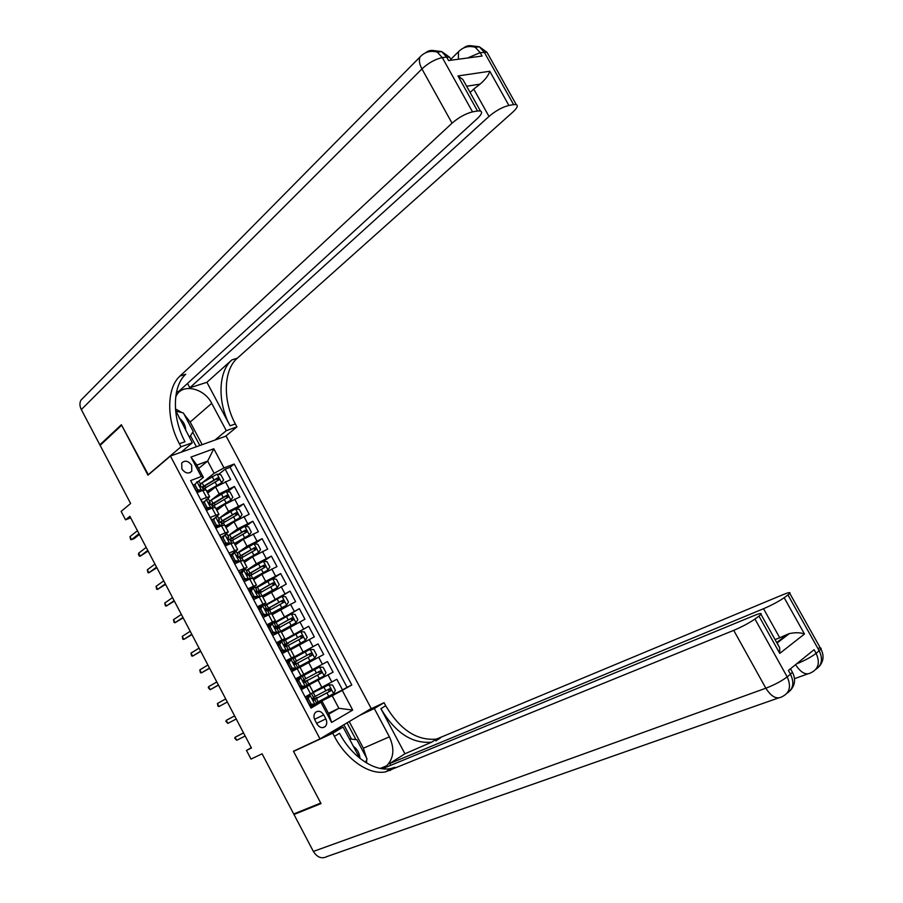 <?xml version="1.0" encoding="UTF-8"?>
<svg xmlns="http://www.w3.org/2000/svg" width="903" height="903" viewBox="0 0 903 903"><rect width="100%" height="100%" fill="white"/><g stroke="black" fill="none" stroke-linecap="round" stroke-linejoin="round"><path stroke-width="1.35" d="M181.853 468.917C185.217 473.42 188.524 474.188 191.763 471.219L191.673 465.282C188.309 460.767 184.991 460.011 181.74 463.013L181.853 468.917M371.223 708.528L226.1 436.059L170.419 456.06L319.989 738.891L371.223 708.528M170.419 456.06L147.968 475.181L121.645 425.234L100.12 445.36L130.63 503.479L121.137 511.414L125.562 519.835L130.687 517.848M319.989 738.891L293.441 751.228L320.746 803.049L293.701 813.975L262.096 753.802L251.011 759.084L246.474 750.427L251.452 748L129.874 516.29L125.562 519.835M191.38 482.033L197.26 492.564L202.78 490.408L206.527 497.474L209.62 496.695L207.566 498.941M206.527 497.474L201.008 499.652L206.64 510.297L212.137 508.073L215.885 515.15L218.944 514.304L216.596 516.651M215.885 515.15L210.399 517.396L216.043 528.063L221.517 525.783L225.276 532.872L228.301 531.946L225.547 534.452M225.276 532.872L219.813 535.174L225.468 545.863L230.908 543.516L234.678 550.627L237.67 549.634L230.389 555.153M234.678 550.627L229.249 552.997L234.915 563.698L240.322 561.294L244.092 568.416L247.05 567.344L239.667 572.694M244.092 568.416L238.697 570.843L244.374 581.577L249.759 579.105L253.54 586.239L256.452 585.099L248.968 590.257M253.54 586.239L248.167 588.733L253.856 599.49L259.206 596.951L262.999 604.096L265.877 602.888L258.292 607.877M262.999 604.096L257.648 606.658L263.349 617.438L268.676 614.83L272.469 621.986L275.325 620.711L267.627 625.519M272.469 621.986L267.153 624.628L272.864 635.419L278.169 632.743L281.973 639.922L284.784 638.568L276.984 643.196M281.973 639.922L276.679 642.62L282.402 653.445L287.673 650.702L291.488 657.892L294.265 656.47L286.364 660.906M291.488 657.892L286.228 660.657L291.962 671.493L297.211 668.694L301.026 675.895L303.769 674.394L299.965 667.215L297.211 668.694M301.026 675.895L295.789 678.729L301.534 689.587L309.481 685.174L301.399 689.328M313.07 691.946L336.864 679.27L342.519 689.903L316.456 702.94M301.275 689.079L333.094 672.182L306.535 686.02M333.094 672.182L327.45 661.572L303.724 674.315M299.999 667.283L323.692 654.506L318.059 643.907L291.917 658.422M290.687 649.708L314.312 636.852L308.691 626.276L283.531 640.791M281.397 632.168L304.954 619.232L299.344 608.678L282.504 618.769M272.119 614.661L295.608 601.658L290.01 591.126L279.648 597.56M262.863 597.188L286.274 584.106L280.686 573.597L272.469 578.891M253.63 579.76L261.904 574.331L276.973 566.599L271.397 556.101L263.574 561.327M244.408 562.355L252.592 556.79L267.683 549.114L262.118 538.651L254.567 543.866M235.209 544.994L243.313 539.283L258.405 531.675L252.851 521.223L245.571 526.438M226.021 527.657L234.046 521.81L249.16 514.27L243.607 503.84L236.563 509.044M216.855 510.353L224.791 504.382L239.916 496.898L234.385 486.491L227.579 491.695M204.315 501.447L202.644 502.734M213.955 518.615L211.878 520.173M223.572 535.874L221.122 537.646M325.848 718.89L323.726 714.883C321.186 711.135 318.432 710.311 315.452 712.411C313.691 714.465 313.499 716.993 314.876 719.984L317.009 724.025C319.515 727.739 322.258 728.574 325.227 726.531C327.033 724.466 327.236 721.915 325.848 718.89L316.637 723.314M198.649 468.42L207.656 461.094L196.888 465.09L203.401 477.382L201.29 476.536L190.612 480.588L311.027 708.11L322.179 701.462L310.824 707.128M201.29 476.536L190.984 457.087L213.808 448.757L223.989 467.912L234.216 464.029L351.798 684.959L342.237 690.389L352.701 710.074L331.604 722.434L321.016 702.444M211.099 500.206L219.248 493.93L234.385 486.491M207.713 493.094L215.557 486.977L219.248 493.93M219.35 518.141L228.493 511.346L243.607 503.84M227.94 535.84L237.749 528.797L252.851 521.223M237.117 553.155L247.027 546.281L262.118 538.651M246.305 570.504L256.317 563.799L271.397 556.101M255.515 587.898L265.629 581.363L280.686 573.597M258.868 608.972L259.94 608.306M264.737 605.315L290.01 591.126M268.056 626.321L270.415 624.91M273.981 622.765L299.344 608.678M277.255 643.715L308.691 626.276M286.477 661.131L318.059 643.907M342.519 689.903L347.068 687.318L230.051 467.314L225.186 469.165L218.582 474.38M215.557 486.977L230.705 479.549L225.186 469.165M310.892 707.862L305.372 696.834L313.273 692.33M203.401 477.382L198.468 481.322M194.63 484.392L193.434 485.34M322.179 701.462L328.873 714.081L338.873 708.291L332.225 695.761L342.237 690.389M328.466 713.336L338.873 708.291L352.701 710.074M310.542 706.597L332.225 695.761M251.282 747.684L246.474 750.427M202.622 482.439L214.135 473.296L207.656 461.094L213.808 448.757M347.068 687.318L351.798 684.959M313.206 704.961L310.485 706.507M313.601 699.362L312.935 698.109M306.365 685.693L301.252 689.045M304.503 680.467L305.53 681.223L307.844 680.061L303.826 682.284L305.609 681.268L304.356 681.912L303.419 680.128M301.523 676.561L301.139 675.828M292.109 658.772L286.499 661.177M297.324 668.626L296.929 667.87L298.159 667.215L291.962 670.511L299.39 666.459L297.606 663.095L312.009 655.273L310.632 653.32L293.554 662.565M295.055 664.337L294.073 662.486L295.315 661.843L294.683 662.17M280.111 642.372L277.311 643.805M284.942 651.763L305.338 640.487L287.741 650.521M285.562 646.424L284.885 645.148M294.265 656.47L290.473 649.302L287.673 650.702M269.286 625.892L268.135 626.468M276.104 628.544L275.72 627.845M281.036 631.479L278.169 632.743M271.205 613.679L286.601 605.202L268.676 614.83M262.163 595.878L259.206 596.951M252.761 578.134L249.759 579.105M243.381 560.413L240.322 561.294M234.012 542.737L230.908 543.516M224.666 525.094L221.517 525.783M215.343 507.497L212.137 508.073M230.051 467.314L234.216 464.029M223.989 467.912L214.135 473.296M206.031 489.923L202.78 490.408M328.873 714.081L331.604 722.434M190.984 457.087L196.888 465.09M308.239 698.64L306.806 699.373L308.645 696.066L310.124 695.254L308.239 698.64L311.106 704.058L314.899 704.261L316.614 703.234L314.797 699.814L313.443 700.322M314.899 704.261L313.454 704.983L309.673 704.78L311.106 704.058M312.98 704.95L310.282 706.112M308.691 695.987L305.586 697.24M310.124 695.254L305.553 697.184M306.806 699.373L309.673 704.78M313.646 697.635L312.731 698.256L314.007 700.31L314.797 699.814M243.505 732.852L235.107 737.243L243.562 732.954M236.699 740.291L234.769 738.236L235.107 737.243L236.699 740.291L245.176 736.024M316.377 702.805L333.579 693.673L335.385 690.343L332.552 685.016L328.861 684.79L310.79 693.82M328.861 684.79L312.291 692.973M312.81 699.802L313.544 699.249M313.668 697.759L314.707 698.527L317.055 697.443L315.271 699.001M313.172 700.175L330.814 690.806L329.482 688.808L313.465 697.308M328.274 689.474L329.268 691.585L313.093 700.118M312.867 699.881L315.068 698.617M360.026 758.43L360.004 758.204C359.45 753.023 357.193 749.016 353.208 746.149M349.371 738.914L356.854 739.715L367.047 758.904L365.568 762.369M185.725 430.415L185.725 429.681C185.42 425.053 183.23 421.159 179.133 417.999M175.814 411.113L183.388 412.953L193.208 431.442L189.427 437.413M817.836 648.343C820.556 647.688 821.606 647.936 820.951 649.076L816.12 653.354L814.077 649.708L788.398 670.455L790.486 674.202L787.179 676.889C781.501 681.133 774.39 684.903 765.846 688.21L733.721 630.362C742.085 626.784 749.163 623.014 754.964 619.04L787.179 676.889C791.423 686.325 789.764 692.906 782.201 696.642C776.873 699.746 771.422 696.935 765.846 688.21L313.364 851.427L293.972 814.506L321.028 803.591L293.531 751.409L332.722 733.213L334.392 736.385C346.188 759.186 369.056 775.395 385.694 771.828L733.721 630.362M295.304 750.359L293.531 751.409M328.534 733.834L343.084 727.062L359.71 758.181M381.472 768.634L386.721 765.755C393.866 758.193 394.758 748.553 389.396 736.825L374.305 708.505L384.08 702.703L385.705 705.751C399.984 729.782 416.893 740.9 436.454 739.094L782.788 594.75C788.353 592.481 790.689 592.018 789.786 593.384L820.951 649.076C824.247 655.51 823.626 661.357 819.1 666.595M343.084 727.062L332.722 733.213M390.683 765.338L389.712 763.52L763.532 608.724C771.794 605.145 778.679 601.477 784.176 597.718L804.483 634.019L779.752 653.4L779.661 647.846L777.438 643.523M404.939 753.768L380.874 708.641C395.187 732.762 412.118 743.937 431.679 742.164L404.939 753.768L389.712 763.52M779.752 653.4L758.971 616.117L754.964 619.04M758.971 616.117L761.003 614.367C761.94 612.934 759.649 613.329 754.129 615.553L382.375 768.758M334.392 736.385L339.562 733.304C351.312 756.025 374.158 772.133 390.807 768.532L394.938 767.302L388.877 769.774M778.251 698.03L327.134 856.495C321.84 859.216 317.258 857.523 313.364 851.427M296.76 812.734L293.972 814.506M359.665 715.379L374.305 708.505M369.406 709.6L384.08 702.703M815.827 669.383C821.933 665.161 823.073 658.987 819.224 650.826L787.958 594.953L784.176 597.718M787.958 594.953L789.786 593.384M776.704 642.541L787.247 634.425L779.729 637.755L763.532 608.724M775.056 639.584L779.729 637.755M787.247 634.425L789.312 633.613C795.396 632.337 800.453 632.472 804.483 634.019M349.213 721.576L363.367 748.226L366.471 757.82M366.663 759.795L366.663 763.035M355.94 739.613L347.045 722.863M351.504 739.139L343.874 724.737M425.471 52.837C429.218 49.891 433.169 49.642 437.334 52.126L442.312 57.623L472.529 111.87C465.677 113.552 458.859 117.322 452.053 123.169L421.927 68.921C428.575 62.838 435.37 59.079 442.312 57.623L446.635 57.058L448.577 60.546L482.067 56.054L480.17 52.645L486.943 52.25L488.117 54.361M450.924 59.53L449.638 57.228L446.635 57.058L441.669 51.573L437.334 52.126C430.562 50.297 424.794 51.9 420.019 56.957C418.755 60.174 419.387 64.158 421.927 68.921L81.326 409.59L99.849 444.852L121.363 424.715L148.397 474.82M214.97 440.054L226.292 430.675L211.708 403.314C204.383 388.403 183.083 383.188 176.638 395.119L175.701 397.004M175.588 410.436L192.283 442.775L180.995 446.793L179.37 443.723C166.412 419.974 166.366 388.121 180.002 376.032L452.053 123.169M226.292 430.675L236.936 426.882L235.356 423.936C222.759 401.045 223.334 370.117 237.297 358.209L512.859 112.074C517.238 108.01 518.367 105.516 516.234 104.59L513.615 104.613L484.234 52.114L479.358 46.787L470.745 45.703M206.9 382.296L230.084 425.798C217.454 402.828 217.973 371.81 231.902 359.891L206.9 382.296L189.822 387.771L187.508 383.425M176.514 392.037L178.941 391.259L477.326 118.553C481.626 114.478 482.654 111.949 480.419 110.979L477.518 110.99L457.979 75.942L489.787 71.258C488.557 75.321 485.317 79.622 480.069 84.137L466.637 86.237M489.787 71.258L508.897 105.448L513.615 104.613M508.897 105.448C502.407 107.051 495.77 110.719 488.986 116.431L473.725 89.07L480.069 84.137M189.822 387.771L488.986 116.431M81.326 409.59C79.622 406.136 79.487 402.998 80.931 400.164L83.731 397.331M99.849 444.852L101.113 444.434M181.119 452.222L192.283 442.775M147.878 475.012L180.995 446.793M225.569 436.251L236.936 426.882M472.529 111.87L477.518 110.99M470.113 92.478L473.725 89.07M179.37 443.723L185.002 441.736C172.078 418.078 172.089 386.315 185.758 374.237L180.002 376.032M465.88 84.893L462.867 79.487L457.979 75.942M175.464 408.969L182.124 412.648M184.088 414.274L190.172 422.051L202.17 444.648M199.823 445.495L192.745 432.176M196.369 446.737L190.51 435.709M298.701 680.614L297.279 681.359L299.186 678.018L300.597 677.261L298.701 680.614L301.557 686.02L305.361 686.257L307.099 685.275L305.293 681.867L304.187 682.386M305.361 686.257L303.939 686.991L300.135 686.765L301.557 686.02M303.758 686.98L300.902 688.379M299.186 678.018L296.218 679.53M300.597 677.261L296.207 679.519M297.279 681.359L300.135 686.765M304.142 679.699L303.194 680.286L304.48 682.329L305.293 681.867M227.849 723.393L225.931 721.373L226.258 720.357L234.622 715.932L228.775 718.98L226.258 720.357L227.849 723.393L236.236 718.991M289.174 662.621L287.775 663.389L289.682 660.093L291.093 659.314L289.174 662.621L292.03 668.017L295.845 668.288L297.606 667.351L291.534 670.692L293.136 669.8L292.674 668.92M295.845 668.288L293.136 669.8M291.093 659.314L292.865 658.4L294.66 661.797L293.678 662.35L294.976 664.371L295.8 663.942L297.606 667.351M289.603 660.228L286.861 661.843M287.775 663.389L290.619 668.784L292.03 668.017M294.434 669.044L290.619 668.784M293.633 662.418L294.66 661.797M217.42 703.493L217.995 706.225L219.011 706.53L217.42 703.493L225.705 698.933M227.308 701.992L219.011 706.53L227.33 702.015M279.67 644.663L278.282 645.464L280.212 642.191L281.601 641.39L279.67 644.663L282.515 650.047L286.341 650.352L288.125 649.46L282.221 653.083M286.341 650.352L282.188 653.016M281.601 641.39L283.407 640.554M279.975 642.597L277.514 644.2M278.282 645.464L281.126 650.837L282.515 650.047M284.953 651.142L281.126 650.837M284.027 644.765L285.19 643.918L284.174 644.46L285.483 646.458L286.341 646.085M208.604 686.675L208.311 687.747L210.185 689.7L208.604 686.675L216.81 681.968M218.402 685.016L210.185 689.7L218.458 685.117M270.178 626.738L268.812 627.562L270.753 624.334L272.13 623.51L270.178 626.738L273.022 632.111L276.86 632.45L278.666 631.603L274.264 634.719M276.86 632.45L272.853 635.385M272.13 623.51L273.97 622.743M270.302 625.09L268.191 626.592M268.812 627.562L271.645 632.924L273.022 632.111M275.483 633.263L271.645 632.924M274.523 627.122L275.742 626.084L274.693 626.592L276.013 628.59L276.894 628.262M199.8 669.879L200.398 672.656L201.38 672.904L199.8 669.879L207.916 665.026M209.519 668.073L201.38 672.904L209.609 668.243M306.997 685.084L324.143 675.907L325.972 672.611L323.15 667.306L319.436 667.035L303.002 675.85M319.436 667.035L302.968 675.794M304.018 682.363L321.4 673.017L320.046 671.053L304.097 679.598M318.691 671.787L319.876 673.819L303.972 682.352M295.439 661.572L297.55 660.635L295.439 661.82L296.094 663.919M298.329 667.035L314.729 658.174L316.569 654.923L313.759 649.629L310.034 649.325L292.956 658.58M314.729 658.174L299.39 666.459M298.362 667.091L296.94 667.904M295.439 661.82L294.694 662.204M293.498 662.791L294.118 662.463M295.857 664.044L297.606 663.095M295.507 661.696L293.509 662.757M293.543 662.61L309.074 654.178L310.497 656.097L312.009 655.273M286.116 643.974L288.373 643.331L286.307 644.584L286.296 646.085M305.338 640.487L307.189 637.27L304.39 631.976L300.643 631.649L283.621 640.949M284.964 651.808L288.712 650.171M284.953 645.261L284.095 645.555M286.511 646.413L302.37 637.744L301.241 635.622L283.993 645.069M286.307 644.336L284.061 645.476M284.005 645.16L299.694 636.502L301.512 637.45M276.803 626.4L277.131 627.009L279.219 626.061L276.973 628.409M277.808 632.935L295.958 622.822L297.832 619.65L295.033 614.367L291.285 614.006L274.298 623.352M295.958 622.822L275.957 633.861M281.194 631.784L282.063 631.411L281.284 631.965M275.821 628.025L274.952 628.228M277.187 628.804L293.272 619.876L291.872 617.968L274.58 627.54M277.131 627.009L274.862 628.116M274.614 627.675L290.337 618.871L292.143 619.751M260.707 608.859L259.353 609.706L261.272 606.59L262.683 605.665L260.707 608.859L263.552 614.221L267.401 614.582L269.229 613.792L267.525 615.394M267.401 614.582L265.437 616.422M262.683 605.665L264.556 604.965M260.515 607.832L258.89 609.006M259.353 609.706L262.186 615.056L263.552 614.221M266.035 615.417L262.186 615.056M265.087 609.502L266.317 608.272L265.234 608.769L266.566 610.744L267.469 610.473M191.018 653.117L191.628 655.917L192.599 656.131L191.018 653.117L199.055 648.128M200.647 651.165L192.599 656.131L200.771 651.413M267.525 608.87L267.965 609.717L270.087 608.814L267.875 611.229L283.937 602.233L282.515 600.337L265.245 610.01M286.601 605.202L288.497 602.064L285.698 596.793L281.928 596.398L264.997 605.789M272.04 614.503L272.954 614.153L272.39 613.16M267.344 610.428L266.159 610.767M267.965 609.717L265.922 610.688M265.347 610.18L281.002 601.274L282.797 602.087M251.26 591.002L249.917 591.871L253.246 587.853L251.26 591.002L254.093 596.364L257.965 596.759L259.816 596.014L258.834 597.12M257.965 596.759L256.723 598.125M253.246 587.853L255.154 587.221M250.639 590.731L249.612 591.465M249.917 591.871L252.75 597.222L254.093 596.364M256.61 597.617L252.75 597.222M255.696 591.905L256.903 590.506L255.797 590.98L257.141 592.944L258.066 592.718M182.248 636.389L182.869 639.211L183.817 639.403L182.248 636.389L190.194 631.265M191.786 634.29L183.817 639.403L191.955 634.606M258.247 591.375L258.822 592.458L260.967 591.612L258.755 593.598M263.665 596.691L263.112 595.641L277.266 587.616L279.174 584.512L276.386 579.252L272.604 578.834L255.707 588.271M277.266 587.616L262.209 595.957M263.134 595.619L262.288 596.104M258.585 593.7L274.614 584.625L273.18 582.751L256 592.481M258.822 592.458L258.111 592.797M256.17 592.661L271.679 583.71L273.462 584.478M241.835 573.191L240.503 574.082L243.833 570.086L241.835 573.191L244.657 578.53L248.539 578.97L250.413 578.27L249.871 579.049M248.539 578.97L247.749 580.031M243.833 570.086L245.774 569.511M240.503 574.082L243.325 579.421L244.657 578.53M247.208 579.85L243.325 579.421M246.35 574.319L247.501 572.773L246.372 573.224L247.727 575.177L248.686 574.997M173.489 619.695L174.132 622.528L175.069 622.698L173.489 619.695L181.368 614.424M182.948 617.449L175.069 622.698L183.151 617.833M254.42 579.241L253.845 578.157L267.999 569.985L269.873 566.994L267.085 561.745L263.292 561.294L246.451 570.775M267.943 570.053L252.93 578.439M253.867 578.134L253.032 578.62M249.002 573.902L249.702 575.234L251.531 574.906M249.318 576.193L264.974 567.298L263.857 565.199L246.824 574.94M249.702 575.234L248.98 575.561M247.106 575.109L262.378 566.181L264.139 566.903M232.421 555.413L231.112 556.327L233.076 553.336L234.441 552.343L232.421 555.413L235.243 560.752L240.762 561.102M239.137 561.214L237.816 562.117L238.629 562.05M234.441 552.343L236.417 551.835M231.112 556.327L233.922 561.655L235.243 560.752M237.816 562.117L233.922 561.655M237.049 556.756L238.132 555.074L236.97 555.503L238.336 557.433L239.318 557.309M164.752 603.023L165.407 605.89L166.333 606.026L164.752 603.023L172.541 597.617M174.132 600.642L166.333 606.026L174.369 601.093M245.187 561.824L244.589 560.695L258.698 552.467L260.583 549.521L257.806 544.283L254.003 543.787L237.207 553.325M258.642 552.534L243.663 560.955M244.623 560.684L243.787 561.181M239.769 556.474L240.593 558.043L242.376 557.354M240.063 558.731L255.673 549.78L254.556 547.681L237.749 557.388M240.593 558.043L239.871 558.359M238.234 557.467L253.088 548.685L254.838 549.363M223.03 537.68L225.073 534.644L223.03 537.68L225.852 542.996L231.597 543.234M229.757 543.493L228.448 544.419L229.43 544.159M225.073 534.644L227.071 534.192M221.732 538.617L224.542 543.922L225.852 542.996M228.448 544.419L224.542 543.922M227.77 539.204L228.775 537.409L227.59 537.816L228.967 539.746L229.96 539.655M156.038 586.386L156.704 589.275L157.607 589.377L156.038 586.386L163.748 580.843M165.328 583.857L157.607 589.377L165.599 584.388M234.554 543.764L249.363 535.05L251.316 532.07L248.539 526.844L244.724 526.325L227.974 535.897M249.363 535.05L234.419 543.504M230.547 539.08L231.507 540.874L230.773 541.19M230.829 541.292L246.756 532.014L245.277 530.196L228.831 539.768M231.676 542.884L229.893 539.531L243.821 531.224L245.56 531.867M213.661 519.97L215.715 516.979L213.661 519.97L216.472 525.275L222.375 525.433M220.388 525.806L219.689 526.539M215.715 516.979L217.747 516.584M212.374 520.929L215.174 526.235L216.472 525.275M219.09 526.754L215.174 526.235M215.501 527.036L216.291 526.381M218.526 521.663L219.44 519.789L218.221 520.173L219.61 522.081L220.637 522.047M147.336 569.782L148.013 572.694L148.905 572.773L147.336 569.782L154.955 564.104M156.535 567.107L148.905 572.773L156.851 567.705M225.344 526.381L240.096 517.6L242.072 514.654L239.295 509.439L235.469 508.886L218.763 518.514M240.096 517.6L225.186 526.088M221.619 523.898L237.5 514.541L236.01 512.746L220.388 521.889M220.693 522.16L234.577 513.796L236.293 514.405M204.304 502.294L206.381 499.348L204.304 502.294L207.103 507.599L213.097 507.712M211.042 508.152L210.027 508.931M206.381 499.348L208.435 499.02M203.028 503.287L205.828 508.57L207.103 507.599M209.586 509.1L205.828 508.57M206.302 509.653L207.272 508.773M209.304 504.134L210.185 502.418L209.157 502.339L210.275 504.45L212.995 503.4L211.257 500.104L209.575 501.154M138.644 553.212L138.475 554.487L139.344 556.135L140.213 556.192L138.644 553.212L146.196 547.387M147.765 550.401L140.213 556.192L148.115 551.067M216.156 509.032L230.852 500.183L232.839 497.282L230.073 492.067L226.235 491.492L211.257 500.104M230.852 500.183L215.986 508.705M206.29 508.637L206.922 509.123M212.419 506.538L228.267 497.113L226.766 495.329L212.995 503.4M211.516 504.833L225.344 496.413L227.048 496.977M194.969 484.663L197.057 481.75L194.969 484.663L197.768 489.945L203.706 490.069L202.024 486.92M201.719 490.543L200.997 491.108M197.057 481.75L199.145 481.48M193.705 485.667L196.504 490.95L197.768 489.945M200.037 491.48L196.504 490.95M197.125 492.304L198.231 491.209M200.094 486.627L200.816 484.629L199.552 484.979L200.951 486.864L201.933 486.74M129.976 536.664L130.675 539.622L131.533 539.644L129.976 536.664L137.437 530.716M139.017 533.707L131.533 539.644L134.186 538.583L139.401 534.452M208.458 492.507L207.78 491.221L221.675 482.733L223.628 479.933L220.863 474.741L217.013 474.131L200.398 483.839M202.362 487.552L205.026 486.028M221.619 482.8L206.787 491.356M207.803 491.209L206.979 491.717M203.243 489.2L219.057 479.707L217.544 477.947L202.137 487.123M197.339 491.074L197.543 491.943M204.97 485.848L216.133 479.053L217.826 479.583M224.791 504.382L228.493 511.346M234.046 521.81L237.749 528.797M243.313 539.283L247.027 546.281M252.592 556.79L256.317 563.799M261.904 574.331L265.629 581.363M271.227 591.905L274.963 598.949M280.562 609.514L284.31 616.568M289.931 627.167L293.678 634.233M299.299 644.844L303.058 651.932M308.702 662.565L312.461 669.654M318.116 680.309L321.886 687.42M328.071 674.959L331.841 682.07M225.378 481.626L229.069 488.579M234.622 499.032L238.324 505.996M243.878 516.46L247.591 523.447M253.156 533.933L256.881 540.931M262.457 551.44L266.182 558.449M271.78 568.98L275.505 576.012M281.115 586.555L284.851 593.598M290.461 604.163L294.209 611.218M299.841 621.817L303.589 628.883M309.232 639.493L312.991 646.571M318.646 657.203L322.405 664.303M306.749 686.72L310.576 693.933M314.56 719.319L323.726 714.883M310.079 695.333L314.797 704.261M307.833 697.545L307.246 696.439M333.625 693.594L328.952 684.79M315.237 696.371L313.454 693.007M318.149 701.879L316.366 698.504M325.836 690.784L324.042 687.397M328.76 696.292L326.965 692.917M329.019 691.754L330.611 690.942M380.874 708.641L385.705 705.751M394.938 767.302L389.836 770.598M807.53 673.977L794.505 678.672M435.822 740.878L440.596 737.796M791.739 671.053L792.405 672.25L790.486 674.202C794.459 682.668 793.319 689 787.077 693.211M795.566 664.664C800.961 672.904 806.119 675.579 811.063 672.701C818.558 668.954 820.24 662.509 816.12 653.354C811.142 657.102 804.584 660.635 796.423 663.965M363.367 748.226L389.396 736.825M230.084 425.798L235.356 423.936M231.902 359.891L237.297 358.209M467.596 57.995L480.17 52.645L475.283 47.306C468.77 45.477 463.16 46.967 458.431 51.787L458.442 59.226M463.532 47.994C467.28 45.15 471.185 44.924 475.283 47.306L479.358 46.787L486.943 52.25L516.234 104.59M451.286 60.185L449.638 57.228L441.669 51.573L432.864 50.478M190.172 422.051L211.708 403.314M300.552 677.352L305.259 686.246M302.539 687.555L302.189 686.89M298.306 679.553L297.843 678.672M291.037 659.393L295.744 668.276M288.802 661.606L288.452 660.94M281.555 641.48L286.251 650.341M283.768 652.079L283.192 650.995M272.085 623.589L276.769 632.439M274.399 634.403L273.722 633.105M324.188 675.828L319.527 667.046M305.857 678.661L304.074 675.297M308.758 684.147L306.975 680.783M316.411 673.006L314.616 669.642M319.323 678.514L317.54 675.139M319.606 674.01L321.175 673.175M314.775 658.095L310.124 649.336M296.489 660.973L294.705 657.621M306.997 655.273L305.214 651.91M309.91 660.77L308.126 657.407M309.074 654.178L310.632 653.32M284.964 645.284L286.307 644.584M305.383 640.408L300.744 631.66M287.131 643.331L285.359 639.979M290.032 648.794L288.26 645.442M297.606 637.574L295.823 634.222M300.518 643.06L298.735 639.696M299.694 636.502L301.241 635.622M275.844 628.059L277.187 627.382M296.003 622.743L291.376 614.017M277.808 625.723L276.036 622.37M280.698 631.174L278.925 627.833M288.238 619.909L286.454 616.557M291.138 625.384L289.355 622.032M290.337 618.871L291.872 617.968M262.638 605.744L267.311 614.571M264.997 616.636L264.263 615.248M267.491 610.507L268.089 610.214M286.657 605.123L282.029 596.409M268.496 608.137L266.724 604.807M271.374 613.588L269.602 610.247M278.88 602.29L277.108 598.937M281.781 607.742L279.998 604.4M281.002 601.274L282.515 600.337M253.201 587.932L257.863 596.748M255.504 598.7L254.838 597.436M258.405 593.361L259.014 593.068M277.311 587.537L272.695 578.846M259.195 590.596L257.434 587.266M261.949 595.799L260.312 592.695M269.546 584.692L267.773 581.351M272.435 590.144L270.663 586.803M271.679 583.71L273.18 582.751M243.787 570.165L248.449 578.958M246.034 580.81L245.424 579.647M267.999 569.985L263.383 561.305M249.917 573.089L248.156 569.77M252.524 578.01L251.034 575.188M260.233 567.129L258.461 563.799M263.112 572.57L261.351 569.24M262.378 566.181L263.857 565.199M234.396 552.422L239.047 561.203M236.586 562.953L236.022 561.903M258.698 552.467L254.093 543.798M240.661 555.616L238.911 552.297M243.121 560.266L241.767 557.715M250.932 549.611L249.172 546.281M253.811 555.04L252.05 551.71M253.088 548.685L254.556 547.681M225.016 534.723L229.655 543.482M227.15 545.141L226.653 544.193M249.409 534.982L244.826 526.336M231.428 538.177L229.667 534.869M233.742 542.556L232.534 540.265M241.654 532.115L239.893 528.797M244.532 537.533L242.76 534.215M243.821 531.224L245.277 530.196M215.659 517.047L220.287 525.794M217.736 527.352L217.296 526.517M240.142 517.532L235.57 508.908M221.359 521.72L222.285 523.48M222.206 520.771L220.456 517.464M224.373 524.869L223.312 522.86M232.387 514.665L230.637 511.358M235.265 520.072L233.505 516.764M234.577 513.796L236.01 512.746M206.324 499.415L210.941 508.141M208.345 509.608L207.95 508.874M230.897 500.115L226.326 491.503M212.171 504.393L213.085 506.109M215.027 507.226L214.101 505.488M223.143 497.248L221.393 493.941M226.01 502.644L224.26 499.336M225.344 496.413L226.766 495.329M197.012 481.818L201.617 490.532M198.965 491.898L198.626 491.266M221.675 482.733L217.115 474.143M203.017 487.101L203.897 488.783M203.818 486.062L202.069 482.778M205.703 489.629L204.913 488.139M213.921 479.865L212.171 476.558M216.776 485.25L215.027 481.942M216.133 479.053L217.544 477.947M189.901 472.743L191.763 471.219M309.481 685.174L313.285 692.364M281.002 631.423L284.784 638.568M271.543 613.577L275.325 620.711M262.107 595.766L265.877 602.888M252.693 577.999L256.452 585.099M243.291 560.255L247.05 567.344M233.911 542.556L237.67 549.634M224.554 524.891L228.301 531.946M215.219 507.26L218.944 514.304M205.895 489.663L209.62 496.695M322.856 727.649L325.227 726.531M313.657 697.658L311.851 694.249M329.268 691.585L330.814 690.806M431.679 742.164L436.454 739.094M390.807 768.532L385.694 771.828M761.003 614.367L779.661 647.846M790.475 668.773L792.405 672.25C795.803 678.898 795.171 684.925 790.497 690.31M777.009 643.094L789.312 633.624M380.265 768.43L386.721 765.755M462.867 79.487L480.419 110.979M450.958 59.146L458.431 51.787M420.019 56.957L80.931 400.164M304.153 679.711L302.347 676.302M288.125 649.46L286.33 646.063M285.19 643.918L283.395 640.532M278.666 631.603L276.871 628.217M275.742 626.084L273.948 622.698M319.876 673.819L321.4 673.017M301.32 638.297L302.629 637.552M279.219 626.061L278.813 625.271M282.063 631.411L281.691 630.723M292.425 620.384L293.272 619.876M269.229 613.792L267.446 610.417M266.317 608.272L264.523 604.897M270.087 608.814L269.512 607.73M283.26 602.651L283.937 602.233M259.816 596.014L258.032 592.639M256.903 590.506L255.109 587.131M260.967 591.612L260.233 590.212M274.027 584.997L274.614 584.625M250.413 578.27L248.63 574.895M247.501 572.773L245.729 569.409M251.869 574.432L250.966 572.739M241.033 560.56L239.25 557.196M238.132 555.074L236.349 551.722M242.715 557.162L241.733 555.3M228.775 537.409L227.003 534.057M233.471 539.712L232.5 537.883M235.976 544.441L235.367 543.279M222.33 525.241L220.558 521.9M219.44 519.789L217.668 516.437M224.249 522.295L223.301 520.512M226.788 527.104L226.145 525.896M213.006 507.644L211.234 504.303M210.117 502.192L208.356 498.851M215.038 504.924L214.113 503.174M217.612 509.789L216.957 508.547M200.816 484.629L199.055 481.299M205.839 487.575L204.936 485.87"/></g></svg>
